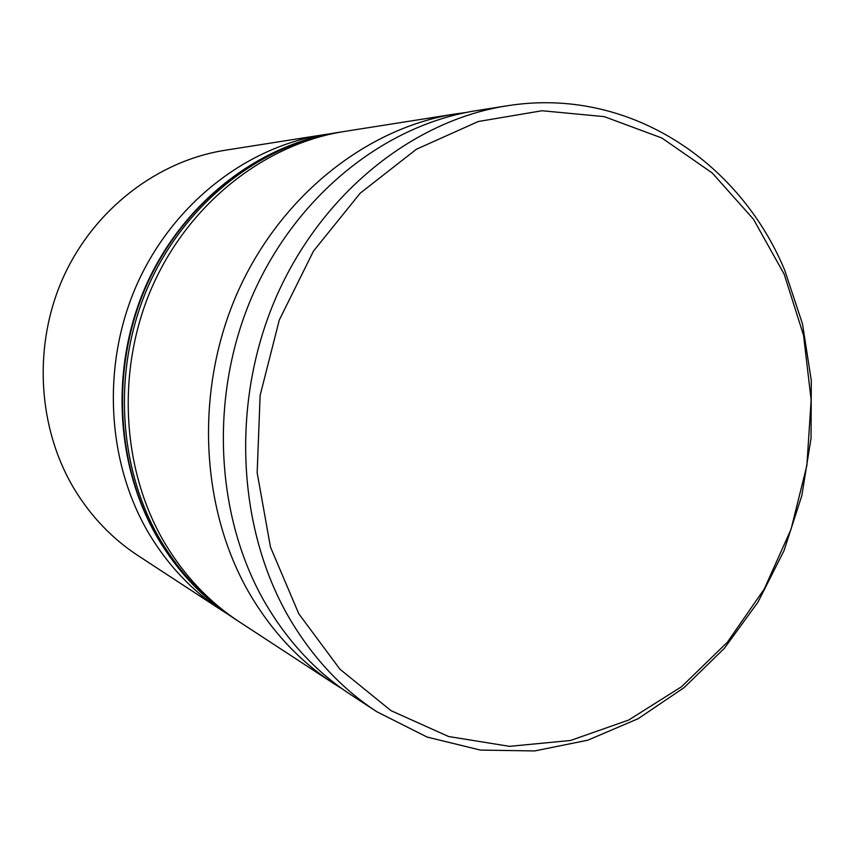 <?xml version="1.0" encoding="UTF-8"?>
<svg xmlns="http://www.w3.org/2000/svg" width="854" height="854" viewBox="0 0 854 854"><rect width="100%" height="100%" fill="white"/><g stroke="black" fill="none" stroke-linecap="round" stroke-linejoin="round"><path stroke-width="1.28" d="M342.369 688.943L333.658 683.51C299.818 661.359 271.785 631.394 249.56 593.626C200.263 508.835 194.445 390.726 237.177 293.306C280.091 195.908 366.75 127.769 455.844 113.881L466.017 112.493M227.217 613.812L221.752 610.354C192.47 591.171 168.259 565.668 149.098 533.857C106.622 462.441 101.231 364.722 137.067 284.147C173.074 203.615 246.646 146.792 323.773 134.708L330.178 133.79M323.773 134.708L224.976 150.283C157.488 160.894 94.057 209.262 63.26 277.401C32.644 345.582 37.555 428.281 74.576 489.523C91.282 516.798 112.429 538.831 138.028 555.623L221.752 610.354M784.196 274.219L753.463 219.211L712.236 172.967L661.871 138.006L604.312 116.646L542.077 110.742L478.251 121.514L416.389 149.258L360.239 193.143L313.471 251.119L279.311 319.962L260.118 395.445L257.171 472.774L270.462 547.062L298.793 613.78L339.935 669.205L390.983 710.645L448.617 736.522L509.507 746.343L570.461 740.493L628.64 720.061L681.599 686.68L727.33 642.283L764.223 589.068L791.039 529.32L806.881 465.462L811.14 399.96L803.561 335.344L784.196 274.219M288.577 616.844C236.804 526.961 230.879 400.878 276.269 296.882C321.819 192.887 413.379 120.382 506.785 105.853C627.722 86.233 739.19 160.68 784.73 270.248L802.504 323.933L811.3 380.521L811.044 438.305L801.842 495.598L783.983 550.755L757.946 602.187L724.363 648.314L684.086 687.63L638.141 718.694L587.83 740.183L534.668 750.944L480.418 750.09L427.085 737.055L376.827 711.734C341.333 688.505 311.913 656.875 288.577 616.844M455.844 113.881L344.568 131.431C265.477 143.814 189.812 202.409 152.717 285.578C115.792 368.789 121.257 469.689 164.854 543.229C184.507 575.98 209.347 602.198 239.366 621.872L333.658 683.51M506.785 105.853L476.233 110.668C385.389 124.823 296.765 194.701 252.795 294.726C208.995 394.783 214.866 516.072 265.156 602.903C287.83 641.578 316.418 672.215 350.93 694.804L376.827 711.734M232.64 617.474C202.708 597.853 177.963 571.796 158.417 539.28C115.162 466.465 109.728 366.921 146.269 284.873C182.991 202.868 257.961 145.009 336.625 132.68C258.282 144.956 183.407 202.868 146.728 285.033C110.219 367.231 115.664 466.914 158.823 539.643C178.294 572.041 202.9 597.981 232.64 617.474L234.861 618.926C205.035 599.38 180.343 573.344 160.819 540.828C117.51 467.832 112.066 367.743 148.703 285.215C185.531 202.718 260.662 144.572 339.251 132.263L341.92 131.858M336.625 132.68L339.251 132.263M237.124 620.388L234.861 618.926"/></g></svg>
